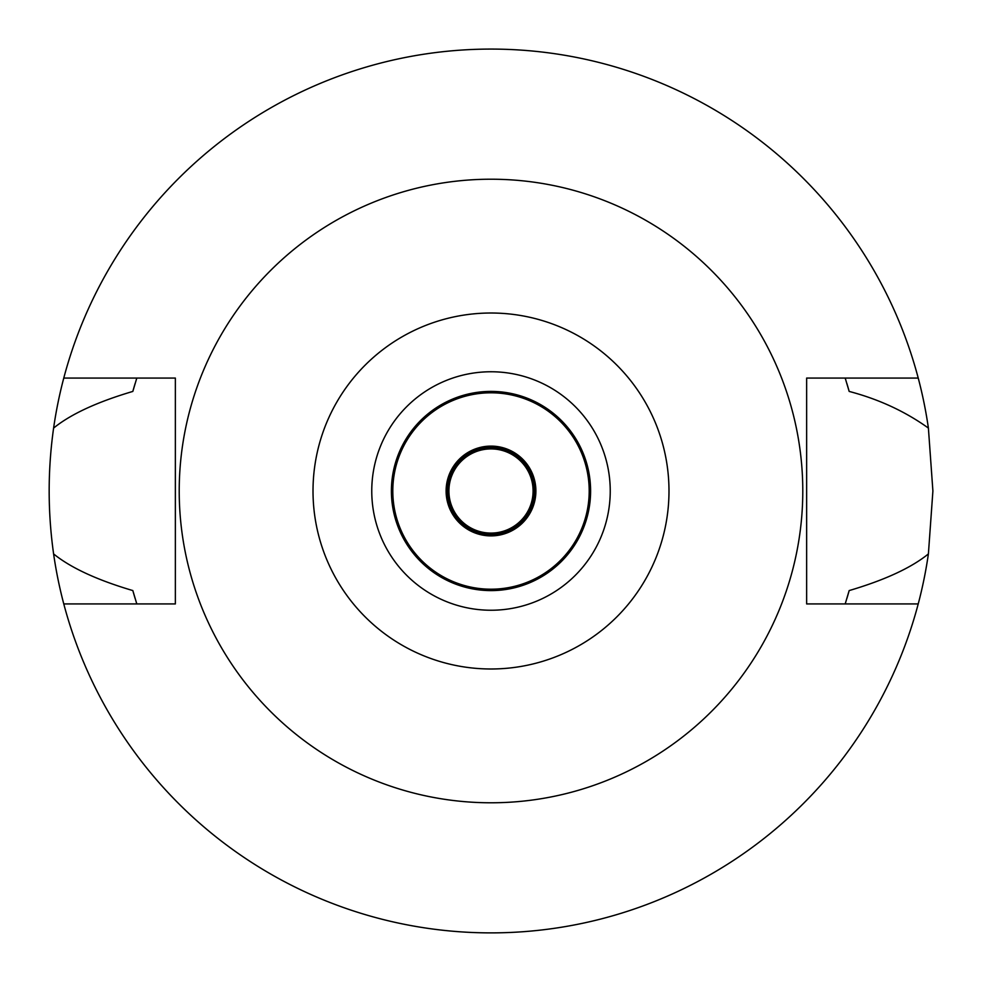 <?xml version="1.0" encoding="UTF-8"?>
<svg xmlns="http://www.w3.org/2000/svg" width="982" height="982" viewBox="0 0 982 982"><rect width="100%" height="100%" fill="white"/><g stroke="black" fill="none" stroke-linecap="round" stroke-linejoin="round"><path stroke-width="1.47" d="M491 313.012A177.988 177.988 0 0 1 668.988 491A177.988 177.988 0 0 1 491 668.988A177.988 177.988 0 0 1 313.012 491A177.988 177.988 0 0 1 491 313.012M491 179.215A311.785 311.785 0 0 1 802.785 491A311.785 311.785 0 0 1 491 802.785A311.785 311.785 0 0 1 179.215 491A311.785 311.785 0 0 1 491 179.215M491 610.239A119.239 119.239 0 0 0 610.239 491A119.239 119.239 0 0 0 491 371.761A119.239 119.239 0 0 0 371.761 491A119.239 119.239 0 0 0 491 610.239M491 590.599A99.599 99.599 0 0 0 590.599 491A99.599 99.599 0 0 0 491 391.401A99.599 99.599 0 0 0 391.401 491A99.599 99.599 0 0 0 491 590.599M491 589.9A98.9 98.9 0 0 0 589.9 491A98.9 98.9 0 0 0 491 392.1A98.9 98.9 0 0 0 392.1 491A98.9 98.9 0 0 0 491 589.9M491 589.2A98.2 98.2 0 0 0 589.2 491A98.2 98.2 0 0 0 491 392.8A98.2 98.2 0 0 0 392.8 491A98.2 98.2 0 0 0 491 589.2M491 535.89A44.89 44.89 0 0 0 535.89 491A44.89 44.89 0 0 0 491 446.11A44.89 44.89 0 0 0 446.11 491A44.89 44.89 0 0 0 491 535.89M918.231 603.93L806.639 603.93L806.639 378.07L918.231 378.07A441.9 441.9 0 0 1 928.395 428.078L932.9 491L928.395 553.922A441.9 441.9 0 0 1 53.605 553.922C70.753 567.817 97.169 580.043 132.828 590.575A371.761 371.761 0 0 0 135.16 598.615M928.395 553.922C911.247 567.817 884.831 580.043 849.172 590.575L845.195 603.93A371.761 371.761 0 0 0 845.723 602.236M928.395 428.078C905.134 411.409 878.73 399.195 849.172 391.425L845.195 378.07A371.761 371.761 0 0 1 845.723 379.764M846.84 598.615A371.761 371.761 0 0 0 849.172 590.575M136.277 602.236A371.761 371.761 0 0 0 136.805 603.93L132.828 590.575M53.605 553.922C47.688 511.966 47.688 470.01 53.605 428.078C70.753 414.171 97.169 401.957 132.828 391.425L136.805 378.07A371.761 371.761 0 0 0 136.277 379.764M53.605 428.078A441.9 441.9 0 0 1 63.769 378.07L175.361 378.07L175.361 603.93L63.769 603.93M135.16 383.385A371.761 371.761 0 0 0 132.828 391.425M849.172 391.425A371.761 371.761 0 0 0 846.84 383.385M63.769 378.07A441.9 441.9 0 0 1 918.231 378.07M491 534.49A43.49 43.49 0 0 0 534.49 491A43.49 43.49 0 0 0 491 447.51A43.49 43.49 0 0 0 447.51 491A43.49 43.49 0 0 0 491 534.49M491 533.091A42.091 42.091 0 0 0 533.091 491A42.091 42.091 0 0 0 491 448.909A42.091 42.091 0 0 0 448.909 491A42.091 42.091 0 0 0 491 533.091"/></g></svg>
